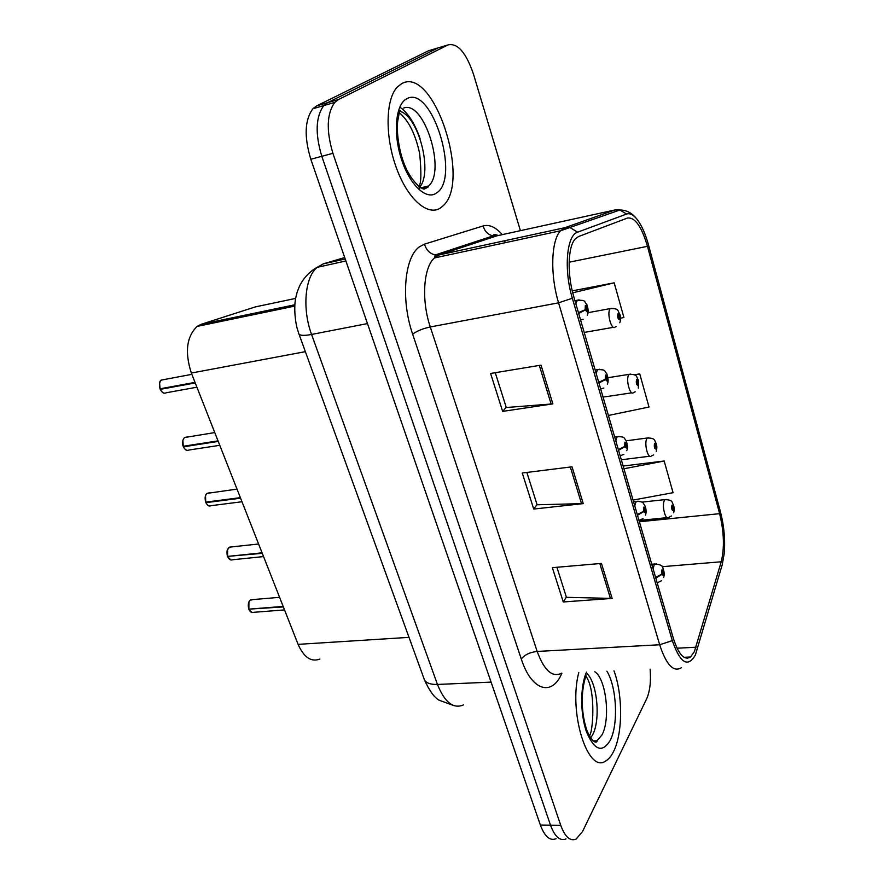 <?xml version="1.0" encoding="UTF-8"?>
<svg xmlns="http://www.w3.org/2000/svg" width="884" height="884" viewBox="0 0 884 884"><rect width="100%" height="100%" fill="white"/><g stroke="black" fill="none" stroke-linecap="round" stroke-linejoin="round"><path stroke-width="1.33" d="M319.82 659.066C311.157 662.326 303.908 657.42 298.096 644.359L191.342 373.048C184.645 352.175 186.579 336.627 197.154 326.395L201.265 324.284L255.255 306.925L295.654 298.405M613.606 751.444C622.844 733.322 622.866 694.559 613.982 670.834C622.866 694.559 622.844 733.322 613.606 751.444C611.264 756.207 608.557 759.433 605.485 761.135C608.557 759.433 611.264 756.207 613.606 751.444M441.017 207.541L442.751 206.071C471.691 182.458 433.933 65.305 401.701 83.626L397.347 86.997C385.369 99.295 384.883 137.318 396.684 168.689C408.342 200.204 428.685 216.978 441.017 207.541L442.751 206.071C471.691 182.458 433.933 65.305 401.701 83.626L397.347 86.997C385.369 99.295 384.883 137.318 396.684 168.689C408.342 200.204 428.685 216.978 441.017 207.541M694.382 651.619L690.559 656.978C684.315 660.746 678.592 654.569 673.387 638.425L573.782 296.692C566.987 274.139 567.815 246.559 575.263 238.912L578.534 236.547L627.441 218.05C634.922 217.055 641.607 226.481 647.464 246.327L719.62 513.67C724.04 531.892 724.582 547.925 721.234 561.771L694.382 651.619M695.365 655.022L722.25 564.644L724.261 553.318C725.311 539.66 724.051 525.881 720.471 511.969L648.547 245.1C645.563 234.194 641.85 225.752 637.408 219.773C633.574 214.834 629.972 212.922 626.601 214.038L577.595 232.183C566.622 235.111 563.616 269.609 572.346 298.228L672.304 640.635C680.183 663.166 687.862 667.961 695.365 655.022M440.475 47.184L428.453 50.786L316.704 105.848L327.566 102.688L323.809 105.583C315.676 116.699 315.013 133.606 321.809 156.302L550.511 825.181C554.821 836.772 560.014 841.336 566.058 838.894C560.014 841.336 554.821 836.772 550.511 825.181L321.809 156.302C315.013 133.606 315.676 116.699 323.809 105.583L327.566 102.688L438.254 47.846L327.566 102.688L338.528 99.505L334.804 102.389C326.76 113.517 326.13 130.5 332.914 153.319L560.732 825.313C565.02 836.938 570.169 841.535 576.147 839.071L582.556 831.479L646.668 698.78C649.928 691.387 651.088 681.52 650.127 669.188M541.041 365.136L490.598 373.468L502.653 411.392L552.843 403.877L541.041 365.136M495.261 372.705L506.289 407.524L552.843 403.877M506.234 407.347L502.653 411.392M601.463 563.417L552.367 567.661L563.274 601.971L612.126 598.413L601.463 563.417M556.909 567.263L566.434 597.33L612.126 598.413M566.357 597.087L563.274 601.971M572.025 466.807L522.256 473.006L533.726 509.051L583.241 503.615L572.025 466.807M526.853 472.432L537.107 504.775L583.241 503.615M537.041 504.554L533.726 509.051M578.821 672.448C568.191 711.344 587.573 773.953 605.485 761.135C587.573 773.953 568.191 711.344 578.821 672.448M520.4 230.669L473.493 74.212C466.133 52.631 457.68 42.852 448.122 44.885L338.528 99.505M633.066 500.079L673.056 492.686L664.171 461.006L623.143 466.023M620.546 318.251L623.905 317.466L614.181 282.825L572.246 290.869M608.402 415.458L649.022 407.027L639.74 373.91L634.27 374.772M639.74 373.91L634.712 375.004M664.171 461.006L623.938 468.774M614.181 282.825L572.733 292.814M316.704 105.848L312.914 108.743C304.693 119.837 303.997 136.677 310.814 159.253L540.367 825.048C544.71 836.596 549.936 841.148 556.047 838.717M252.702 599.595L249.995 600.402C248.194 602.678 247.818 605.595 248.879 609.153L248.923 602.081M249.376 609.109L283.355 606.921M655.806 578.125L661.807 574.456L663.431 575.528C663.983 571.628 663.442 569.782 661.818 569.959L661.729 574.213L662.392 571.506L662.945 573.86L662.293 573.429L661.807 574.456M661.729 574.213L655.608 577.407M248.879 609.153L283.167 606.413M671.497 515.958L668.547 517.483C665.309 520.731 661.53 504.775 664.492 500.333L665.055 499.637C673.641 499.946 671.575 502.499 673.553 505.129L673.464 506.399L671.928 505.195C671.409 508.852 671.917 510.687 673.475 510.676L673.531 506.642L672.934 509.129L672.393 506.841L673.011 507.317L673.464 506.399M672.249 507.504L673.033 507.416M673.531 506.642L673.663 505.549M672.26 507.405L673.011 507.317M231.453 546.931L228.801 547.649C226.923 549.837 226.536 552.754 227.619 556.401L227.519 549.682M228.205 556.334L262.272 553.329M637.486 515.273L643.618 511.659L645.32 512.908C645.917 509.073 645.364 507.151 643.651 507.151L643.552 511.405L644.226 508.786L644.812 511.184L644.138 510.687L643.618 511.659M643.552 511.405L637.276 514.532M227.619 556.401L262.073 552.82M209.574 492.753L207 493.382C205.055 495.482 204.635 498.399 205.751 502.123L205.519 495.78M206.436 502.035L205.961 502.653L240.581 498.189M618.546 450.276L624.822 446.729L626.59 448.177C627.231 444.398 626.668 442.409 624.866 442.221L624.745 446.475L625.441 443.945L626.071 446.387L625.364 445.812L624.822 446.729M624.745 446.475L618.325 449.514M205.751 502.123L240.371 497.659M187.032 436.983L184.568 437.536C182.546 439.547 182.104 442.464 183.242 446.276L182.889 440.331M184.071 446.155L183.463 446.818L218.237 441.414M598.954 383.037L605.363 379.567L607.22 381.214C607.916 377.501 607.319 375.446 605.441 375.059L605.286 379.302L606.015 376.86L606.689 379.369L605.949 378.706L605.363 379.567M605.286 379.302L598.722 382.253M183.242 446.276L218.028 440.873M163.816 379.579L161.474 380.054C159.363 381.965 158.899 384.872 160.081 388.783L159.606 383.247M161.076 388.595L160.302 389.336L195.231 382.949M578.666 313.444L585.23 310.041L587.175 311.908C587.926 308.262 587.308 306.14 585.33 305.532L585.153 309.765L585.893 307.433L586.622 309.997L585.849 309.245L585.23 310.041M585.153 309.765L578.423 312.627M160.081 388.783L195.01 382.385M653.674 454.884L651.309 456.022C647.95 459.558 643.784 442.785 646.989 438.53L647.408 438.022C656.138 438.121 654.061 440.575 656.248 443.624L656.138 444.796L654.525 443.425C653.961 447.028 654.491 448.917 656.116 449.083L656.204 445.05L655.585 447.459L655 445.127L655.652 445.669L656.138 444.796M654.856 445.879L655.674 445.768M656.204 445.05L656.348 444.033M654.856 445.768L655.652 445.669M635.198 391.822L633.53 392.562C630.038 396.408 625.441 378.739 628.9 374.706L629.187 374.385C638.071 374.275 635.994 376.639 638.381 380.109L638.237 381.192L636.546 379.623C635.95 383.17 636.491 385.126 638.193 385.468L638.303 381.446L637.662 383.767L637.044 381.38L637.718 382.01L638.237 381.192M636.889 382.242L637.751 382.109M638.303 381.446L638.469 380.507M636.889 382.131L637.718 382.01M616.049 326.66L615.165 327.014C611.551 331.18 606.468 312.527 610.214 308.759L610.347 308.615C619.507 308.394 617.209 310.461 619.927 314.483L619.739 315.466L617.982 313.709C617.33 317.19 617.894 319.201 619.684 319.754L619.817 315.732L619.154 317.964L618.491 315.522L619.198 316.229L619.739 315.466M618.336 316.494L619.22 316.328M619.817 315.732L619.993 314.892M618.325 316.384L619.198 316.229M409.005 637.364L298.096 644.359M294.836 304.77L201.265 324.284M305.367 351.655L191.342 373.048M561.87 673.221C552.157 696.714 531.615 691.111 521.284 659.011L412.651 334.185C416.817 331.025 422.685 328.616 430.287 326.958L537.174 651.442C544.201 670.514 552.334 677.774 561.55 673.232M412.651 334.185C400.684 299.809 404.386 257.056 419.469 246.78L424.541 244.117L483.183 225.939C489.36 224.26 495.714 227.166 502.256 234.636M435.414 257.056L434.376 257.973C423.37 267.532 421.226 300.449 430.287 326.958L558.566 302.825C549.992 274.758 551.108 240.349 560.544 230.768L564.876 227.707L614.789 209.994L497.029 235.785L439.392 254.868L435.414 257.056M687.818 657.11L687.421 658.226M618.325 209.762L619.574 210.116M626.601 214.038L619.894 210.005L614.789 209.994M577.595 232.183L570.357 227.752L564.876 227.707L439.392 254.868L435.271 254.946C429.812 253.686 426.243 250.084 424.541 244.117M572.346 298.228L558.566 302.825L659.674 644.756L672.304 640.635M681.332 667.763C673.453 672.437 666.238 664.768 659.674 644.756L537.174 651.442C529.947 652.226 524.654 654.757 521.284 659.011M332.914 153.319L310.814 159.253M560.732 825.313L540.367 825.048M448.122 44.885L438.254 47.846M498.841 235.387L493.15 235.884C488.034 234.757 484.708 231.442 483.183 225.939M647.464 246.327L569.108 262.216M696.006 647.221L677.045 648.226M721.234 561.771L662.094 566.699M719.62 513.67L639.386 521.759M480.962 241.1L480.001 240.216M570.335 467.017L581.539 503.725M599.794 563.561L610.446 598.457M539.328 365.412L551.13 404.076M344.694 257.531L323.279 263.874L317.113 267.355C304.881 277.211 302.063 308.98 311.577 334.45L437.458 684.448C444.685 702.393 453.382 709.211 463.514 704.891M491.084 682.116L437.458 684.448C430.63 684.625 426.287 683.111 424.442 679.895L423.977 678.625M323.279 263.874L345.202 258.99M453.967 705.653L439.16 700.227C434.342 697.62 429.436 690.846 424.442 679.895L299.002 334.13C300.306 335.655 304.494 335.765 311.577 334.45L367.468 323.588M345.876 260.957L317.113 267.355C309.555 271.587 303.676 277.852 299.499 286.14C296.118 294.483 296.737 293.93 295.786 297.665C293.444 308.273 295.665 323.975 297.411 329.191L298.77 333.467M249.498 610.468L249.056 609.651C250.294 612.115 251.796 613.01 253.575 612.325L284.538 609.905M653.11 568.865L654.138 564.887L656.348 563.793M661.63 580.678L657.177 582.821M641.906 502.134L666.426 499.449M590.645 738.063L592.457 735.156C600.667 720.526 597.529 683.984 587.285 673.862M592.987 740.891L596.943 740.814L601.96 734.958C610.711 719.211 606.148 678.956 594.833 671.718M586.545 672.094C580.191 685.84 580.092 713.896 586.512 731.875C594.38 750.35 602.258 753.223 610.137 740.527C618.59 724.593 616.745 687.023 606.888 671.166M228.315 557.859L227.807 556.909C229.155 559.572 230.779 560.522 232.691 559.738L263.554 556.588M634.767 505.913L635.861 502.046L638.038 501.118M643.077 518.599L638.977 520.356M205.961 502.653C207.42 505.537 209.165 506.543 211.232 505.659L241.973 501.747M615.794 440.84L616.966 437.083L619.087 436.309M623.828 454.42L620.148 455.768M206.547 503.747L205.939 502.653M183.463 446.818C185.054 449.945 186.944 451.006 189.143 450L219.773 445.315M596.17 373.512L597.418 369.877L599.462 369.258M603.838 388.032L600.678 388.96M184.148 448.089L183.441 446.818M161.109 390.816L160.28 389.336C162.037 392.717 164.081 393.855 166.424 392.728L196.911 387.214M575.86 303.82L577.23 300.262L579.13 299.842M583.12 319.312L580.523 319.809M626.181 440.818L648.867 437.779M607.982 377.7L630.723 374.098M588.026 312.682L611.96 308.273M422.607 188.635L423.138 187.32M422.773 188.69L428.563 185.983C446.376 171.319 424.121 99.903 403.701 108.036M418.751 188.104C433.668 174.723 419.093 115.87 399.336 111.019M406.541 98.886C395.557 104.478 392.927 133.208 401.424 159.109C409.756 185.121 426.364 200.524 436.42 193.055C460.962 178.579 431.712 83.726 406.541 98.886M419.115 189.74L419.679 188.159M401.623 111.981L399.966 110.345M294.748 306.107L197.154 326.395M690.559 656.978L684.061 657.298M498.2 235.475C494.72 234.183 493.04 234.315 493.15 235.884L435.271 254.946L434.376 257.973L560.544 230.768L619.894 210.005C626.756 210.005 632.59 213.265 637.408 219.773M334.804 102.389L312.914 108.743M504.234 240.824L505.637 242.603M279.587 597.341L250.879 599.75L249.951 600.413C248.271 602.059 247.885 604.976 248.791 609.131M651.762 564.235L654.856 563.981C660.348 564.489 663 565.782 662.812 567.859C664.293 571.484 664.558 574.711 663.608 577.528M252.073 612.546L248.979 609.617M639.01 520.477L667.111 517.637M673.619 512.753C674.227 510.963 674.271 508.687 673.763 505.913M596.943 740.814C597.805 742.162 593.164 745.798 586.766 729.952C581.55 714.604 580.169 692.504 586.225 674.989M589.33 735.842C592.899 733.919 596.28 689.597 585.827 676.094M258.603 544.003L229.508 547.141L227.332 550.036C226.569 551.196 227.343 557.45 227.531 556.379M633.53 501.67L636.436 501.35C644.226 501.559 642.635 503.051 644.701 505.195C646.259 508.841 646.513 512.156 645.486 515.151M231.089 560.014L227.729 556.876M237 489.106L206.978 493.382C205.088 494.952 204.646 497.869 205.663 502.112M614.667 436.961L617.375 436.608C625.64 436.696 623.717 438.11 626.093 440.63C627.629 444.796 627.85 448.155 626.745 450.707M209.519 505.991C208.447 506.134 207.232 505.018 205.873 502.631M214.757 432.574L184.557 437.536C182.391 440.188 181.927 443.105 183.154 446.276M595.153 370.009L597.65 369.611C606.314 369.545 604.137 370.904 606.8 373.799C608.358 378.197 608.546 381.634 607.352 384.087M187.331 450.398C186.292 450.674 184.977 449.47 183.375 446.807M191.85 374.341L161.474 380.054C159.573 380.573 159.076 383.49 159.993 388.783M574.954 300.693L577.23 300.262C586.446 300.096 583.705 301.223 586.843 304.626C588.435 309.256 588.578 312.781 587.263 315.201M164.523 393.192C163.22 393.336 161.783 392.054 160.214 389.325M621.308 459.768L649.784 456.21M656.26 451.415C656.934 448.608 657 446.254 656.458 444.376M603.054 397.115L631.916 392.805M638.314 388.109L638.591 380.838M584.202 332.428L613.474 327.312M619.761 322.737C620.59 321.058 620.712 318.538 620.126 315.19M399.767 107.086L402.032 108.754M402.054 108.765C409.369 115.03 415.381 124.987 420.077 138.644M420.95 187.85L428.563 185.983L428.199 186.977L424.375 189.065C421.337 189.585 410.883 180.579 404.728 165.242C398.386 149.904 396.441 130.014 397.701 121.196L399.667 110.644M418.939 186.513C421.237 183.474 421.48 172.524 419.679 153.65C415.48 134.191 408.651 120.511 399.203 112.6"/></g></svg>
